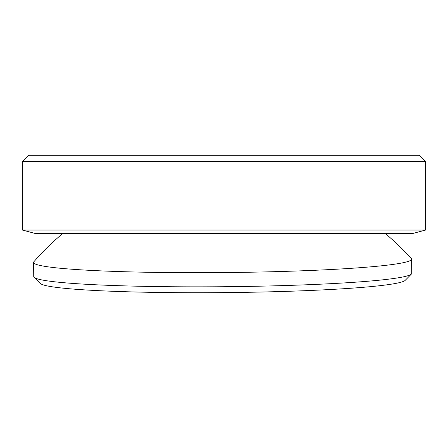 <?xml version="1.0" encoding="UTF-8"?>
<svg xmlns="http://www.w3.org/2000/svg" width="448" height="448" viewBox="0 0 448 448"><rect width="100%" height="100%" fill="white"/><g stroke="black" fill="none" stroke-linecap="round" stroke-linejoin="round"><path stroke-width="0.67" d="M413 233.425L35 233.425L22.4 230.048L425.6 230.048L413 233.425M22.4 161.605L28.7 155.305L419.3 155.305L425.6 161.605L22.4 161.605L22.4 230.048M425.6 161.605L425.6 230.048M385.151 233.425A252 252 0 0 1 411.303 258.574A189 11.777 179.5 0 1 411.594 259.224L411.718 273.37A189 11.777 179.5 0 1 411.354 274.109L405.121 280.426A182.7 11.385 179.5 0 1 212.341 292.695A182.7 11.385 179.5 0 1 40.443 283.483L34.104 277.273A189 11.777 179.5 0 1 33.729 276.539L33.611 262.394A189 11.777 179.5 0 1 33.891 261.744A252 252 0 0 1 62.849 233.425M411.354 274.109A189 11.777 179.5 0 1 211.932 286.804A189 11.777 179.5 0 1 34.104 277.273M411.594 259.224A189 11.777 179.5 0 1 211.814 272.658A189 11.777 179.5 0 1 33.611 262.394"/></g></svg>
